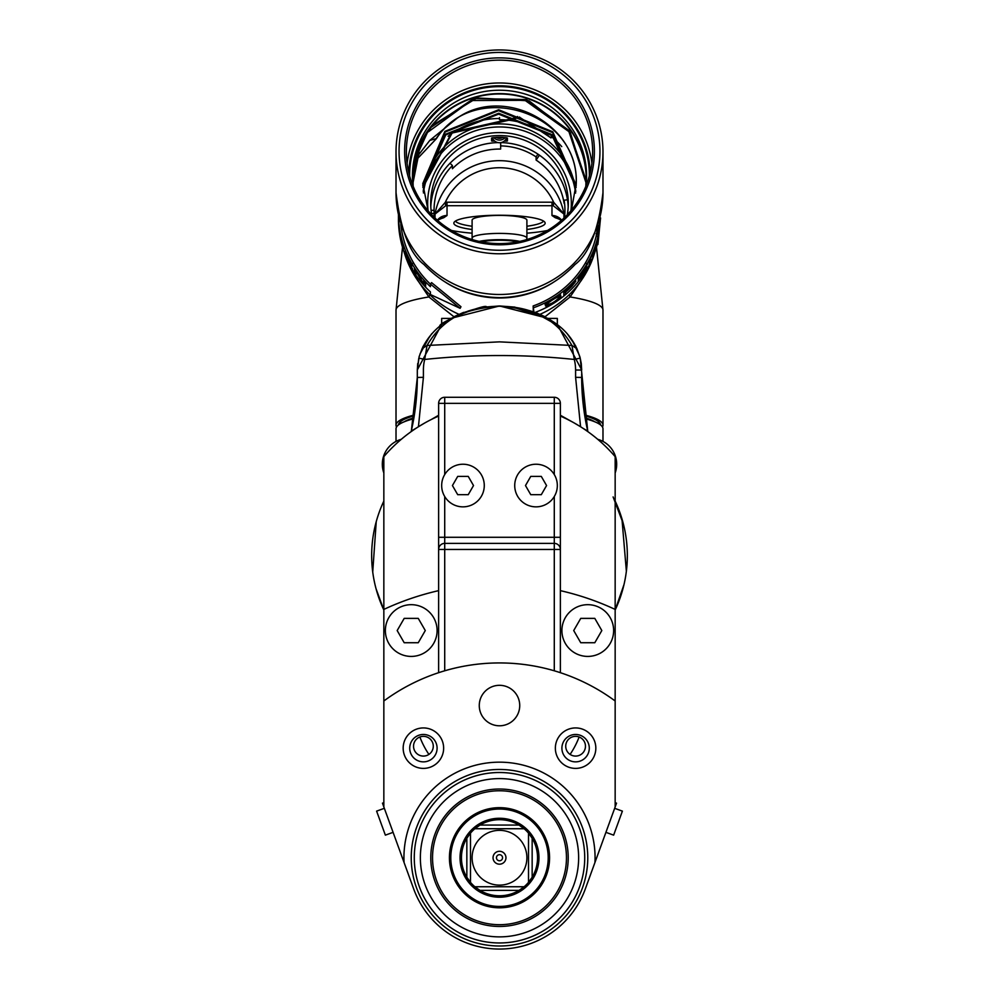 <?xml version="1.0" encoding="UTF-8"?>
<svg xmlns="http://www.w3.org/2000/svg" width="999" height="999" viewBox="0 0 999 999"><rect width="100%" height="100%" fill="white"/><g stroke="black" fill="none" stroke-linecap="round" stroke-linejoin="round"><path stroke-width="1.5" d="M400.574 423.514L400.574 421.665M598.426 421.665L598.426 423.514M602.984 441.408L602.984 428.796A103.484 17.97 180 0 0 585.252 418.743M413.748 418.743A103.484 17.97 180 0 0 396.016 428.796L396.016 441.408M500.699 142.62L500.636 149.063A65.447 64.448 180 0 0 499.5 149.051A65.447 64.448 -0 0 0 452.422 168.731L452.422 165.559A65.447 64.448 -0 0 0 434.053 210.327L431.081 210.327M430.806 206.83A68.794 67.745 180 0 1 450.012 163.262A68.794 67.745 180 0 1 498.114 142.595M450.012 163.262L452.422 165.559M431.493 213.499L434.053 213.499L434.053 210.327M500.886 142.595A68.794 67.745 180 0 1 537.962 154.158L536.088 156.893L536.088 160.065A65.447 64.448 -0 0 1 564.135 203.409L564.135 200.237L567.444 199.725A68.794 67.745 180 0 1 568.194 206.83M537.962 154.158A68.794 67.745 180 0 1 567.444 199.725M536.088 160.065L539.448 155.17M536.088 156.893A65.447 64.448 -0 0 0 500.636 145.891M564.535 217.532A65.447 64.448 -0 0 0 564.947 210.327A65.447 64.448 -0 0 0 564.135 200.237M437.362 220.192A12.175 11.988 180 0 1 447.028 215.509L447.028 202.198A15.222 14.985 -0 0 0 445.329 202.298A59.353 58.454 180 0 1 498.738 167.732A59.353 58.454 180 0 1 553.671 202.298L563.973 214.073L553.334 205.794L553.671 202.298A15.222 14.985 -0 0 0 551.972 202.198L551.972 205.719L447.028 205.719A12.175 11.988 -0 0 0 445.666 205.794L435.027 214.073L445.329 202.298L445.666 205.794M561.638 220.192A12.175 11.988 -0 0 0 551.972 215.509L555.319 217.757A12.175 10.465 107.3 0 1 558.753 218.069M440.247 218.069A12.175 10.465 -107.3 0 1 443.681 217.757L447.028 215.509M526.898 229.508A45.654 7.93 180 0 0 545.154 223.164A45.654 7.93 180 0 0 499.5 215.235A45.654 7.93 180 0 0 453.846 223.164A45.654 7.93 180 0 0 472.102 229.508M400.686 421.528A99.838 17.333 180 0 0 399.662 424.001A99.838 17.333 180 0 0 399.662 424.063M414.235 415.784A101.049 17.545 180 0 0 400.025 422.102A101.049 17.545 180 0 0 398.464 424.912M396.528 426.998A103.484 17.97 0 0 1 396.016 425.199A103.484 17.97 0 0 1 414.36 414.985M584.64 414.985A103.484 17.97 0 0 1 602.984 425.199A103.484 17.97 0 0 1 602.472 426.998M600.536 424.912A101.049 17.545 180 0 0 598.975 422.102A101.049 17.545 180 0 0 584.765 415.784M414.685 275.836L428.896 296.953L453.896 316.72M602.984 425.199L602.984 310.09A103.484 17.97 180 0 0 570.104 296.953L545.104 316.72M569.068 294.805L570.104 296.953L584.315 275.836M540.072 314.298A99.226 97.715 -0 0 0 594.717 252.622M404.283 252.622A99.226 97.715 -0 0 0 458.928 314.298M552.809 282.705A99.226 97.715 180 0 1 499.5 298.002A99.226 97.715 180 0 1 446.191 282.705M597.964 225.05L596.116 236.301A99.226 97.715 180 0 1 585.439 262.887A99.226 97.715 0 0 1 533.154 305.956L533.316 311.626M400.836 224.4A99.226 97.715 -0 0 0 413.561 262.887A99.226 97.715 180 0 0 430.419 284.166M460.139 308.316L460.976 306.718L431.593 282.63L430.419 284.053L460.139 308.316L430.419 294.543L430.419 291.92A101.049 99.513 -0 0 1 411.988 269.056A101.049 99.513 0 0 1 398.451 219.293L398.476 220.717A101.049 99.513 180 0 0 398.613 224.325L399.3 230.182L398.613 220.417A101.049 99.513 -0 0 1 398.476 216.82L398.451 214.648M602.984 192.57L602.984 151.86A103.484 101.91 180 0 1 499.5 253.783A103.484 101.91 180 0 1 396.016 151.86L396.016 192.57A103.484 101.91 -0 0 0 499.5 294.48A103.484 101.91 -0 0 0 602.984 192.57A103.484 101.91 -0 0 0 602.984 192.545L602.984 192.545C598.513 229.795 589.223 253.758 575.112 264.435C554.845 285.764 529.97 296.84 500.487 297.64C470.229 297.365 444.692 286.288 423.888 264.435C409.865 253.933 400.574 229.97 396.016 192.57L396.016 192.545A103.484 101.91 -0 0 0 396.016 192.57L396.016 192.57M396.016 151.86A103.484 101.91 180 0 1 499.5 49.95A103.484 101.91 180 0 1 602.984 151.86M399.051 151.336A100.449 98.913 180 0 1 499.5 52.423A100.449 98.913 180 0 1 599.949 151.336A100.449 98.913 180 0 1 499.5 250.25A100.449 98.913 180 0 1 399.051 151.336M594.393 151.336A94.893 93.456 -0 0 0 499.5 57.88A94.893 93.456 -0 0 0 404.607 151.336A94.893 93.456 -0 0 0 499.5 244.792A94.893 93.456 -0 0 0 594.393 151.336M406.356 151.86A93.144 91.721 -0 0 0 499.5 243.594A93.144 91.721 -0 0 0 592.644 151.86A93.144 91.721 -0 0 0 499.5 60.14A93.144 91.721 -0 0 0 406.356 151.86M589.36 175.999A89.86 88.499 -0 0 0 589.36 175.125A89.86 88.499 -0 0 0 499.5 86.626A89.86 88.499 -0 0 0 409.64 175.125A89.86 88.499 -0 0 0 409.64 175.999M585.951 185.989A87.05 85.727 -0 0 0 586.55 175.961A87.05 85.727 -0 0 0 499.5 90.235A87.05 85.727 -0 0 0 412.45 175.961A87.05 85.727 -0 0 0 413.049 185.989M412.462 177.66A87.05 85.727 180 0 1 499.5 93.619A87.05 85.727 180 0 1 586.538 177.66M428.484 130.931L427.122 133.142L428.484 130.931A86.438 85.127 180 0 1 433.154 124.875M427.122 132.305A86.751 85.427 -0 0 0 412.749 179.408L412.749 179.408A86.751 85.427 -0 0 0 412.949 185.152M586.051 185.165A86.751 85.427 -0 0 0 586.251 179.408L586.251 179.408A86.751 85.427 -0 0 0 527.135 98.426A86.751 85.427 -0 0 0 430.357 127.81L433.166 124.875L476.935 97.964L529.058 100.824L570.317 132.667L585.938 182.118L585.839 186.276M428.484 131.743L471.291 100.512L524.987 100.337L568.893 131.618L585.938 182.505M550.262 133.854L551.773 136.988A82.18 80.931 180 0 1 561.75 146.603M517.532 116.521L513.661 118.244L513.661 119.143L519.592 117.07M513.661 119.143L452.11 133.042L422.902 187.475M576.173 185.714L552.697 132.63L498.576 110.639L445.129 132.03L422.802 183.991M586.238 180.707L569.23 130.644L526.386 99.563L473.638 98.539L430.357 127.81M413.161 186.289L413.062 182.23L418.094 153.946M413.062 182.567L419.143 152.135M428.134 210.801L422.802 183.541L444.867 131.381L498.663 109.753L552.772 131.793L576.186 185.265M422.877 187.038L451.923 132.28L513.661 118.244M416.92 156.356L412.762 180.769M427.122 133.142L415.359 159.066L415.359 160.901L436.488 138.561L429.807 140.397L415.359 159.066M422.814 185.265L445.542 134.228L498.726 113.237L552.172 134.715L576.123 187.038M571.453 210.115L576.198 183.541C579.045 124.838 504.458 84.653 457.055 118.232L429.807 140.397M457.055 118.232A76.698 75.537 -0 0 0 436.488 138.087M576.198 184.44C580.269 112.25 474.5 78.659 436.488 138.561M576.098 187.475L552.085 135.527L498.613 114.136L445.791 134.89L422.827 185.714M519.405 117.12L550.998 137.912L551.773 136.988M575.786 191.546A76.698 75.537 -0 0 0 548.289 141.146A76.698 75.537 0 0 0 499.5 123.901A76.698 75.537 -0 0 0 423.226 191.433M499.5 117.632L499.5 119.705A80.969 79.733 180 0 1 550.998 137.912M567.307 214.748A68.794 67.745 -0 0 0 568.294 203.346A68.794 67.745 -0 0 0 499.5 135.602A68.794 67.745 -0 0 0 430.706 203.346A68.794 67.745 -0 0 0 431.693 214.748M496.228 137.375A68.794 67.745 180 0 1 502.772 137.375A6.081 5.994 180 0 1 496.228 137.375L495.267 137.525A68.794 67.745 180 0 0 492.807 137.725L491.583 138.062L491.583 141.021L492.807 141.109A68.794 67.745 -0 0 1 494.592 140.959M502.772 137.375L503.733 137.525A68.794 67.745 180 0 1 506.193 137.725L507.417 138.062L507.417 141.021L506.193 141.109A68.794 67.745 -0 0 0 504.408 140.959M434.053 213.499A65.447 64.448 -0 0 0 434.165 217.245M505.132 137.625A7.605 7.492 180 0 1 493.868 137.625M491.583 141.021L491.583 138.062M492.345 137.787A7.605 7.492 -0 0 0 506.655 137.787M430.419 284.053L430.419 286.676A101.049 99.513 180 0 1 411.988 263.798A101.049 99.513 180 0 1 398.451 215.384M414.41 272.29L414.41 268.381A101.049 99.513 -0 0 0 416.708 271.753L423.788 283.928L423.788 280.607A101.049 99.513 -0 0 0 425.636 282.617L425.636 286.513A101.049 99.513 180 0 1 422.889 283.491L415.921 271.141L415.921 274.55A101.049 99.513 180 0 1 414.41 272.29L415.921 271.328M412.487 269.218L412.487 268.719A101.049 99.513 -0 0 1 411.988 267.857A101.049 99.513 -0 0 1 406.331 256.631L406.331 255.307A101.049 99.513 180 0 0 411.576 265.821L411.576 265.322A101.049 99.513 -0 0 1 406.331 254.807L406.331 253.721A101.049 99.513 180 0 0 411.988 264.947A101.049 99.513 180 0 0 412.487 265.809L412.487 265.309A101.049 99.513 -0 0 1 411.988 264.448A101.049 99.513 0 0 1 405.294 250.712L405.294 254.62A101.049 99.513 180 0 0 411.988 268.356A101.049 99.513 180 0 0 412.487 269.218M399.837 235.077A101.049 99.513 180 0 0 400.337 237.75L400.337 236.001A101.049 99.513 180 0 0 402.247 243.893L404.033 248.576L402.247 241.733A101.049 99.513 -0 0 1 399.837 231.169L400.337 235.002M423.788 283.928L425.162 282.105M424.862 282.992A99.226 97.715 -0 0 0 425.636 283.853M406.331 254.233L405.294 254.62M402.472 242.557L402.372 242.582A101.049 99.513 180 0 1 400.337 234.253L400.337 235.502A101.049 99.513 -0 0 0 402.372 243.831L403.421 245.841M402.372 242.582L403.171 245.916M398.451 214.41L398.476 217.32A101.049 99.513 180 0 0 398.613 220.916L398.613 223.826A101.049 99.513 -0 0 1 398.476 220.23L398.451 216.82M596.116 244.231L597.914 244.518L597.914 241.895A101.049 99.513 -0 0 1 587.012 269.056A101.049 99.513 -0 0 1 535.314 312.35M600.549 217.907L597.914 244.518M533.154 305.956L533.866 311.813M596.116 236.301L597.914 236.638A101.049 99.513 180 0 1 587.012 263.798A101.049 99.513 180 0 1 533.866 307.63M597.914 236.638L597.914 234.016L596.116 233.666M597.914 234.016L600.549 218.506M590.484 258.504L590.484 261.913A101.049 99.513 180 0 1 589.26 264.323L589.26 260.427A101.049 99.513 -0 0 0 591.071 256.78L595.317 249.638L595.317 246.316A101.049 99.513 -0 0 0 596.153 243.731L596.153 247.64A101.049 99.513 180 0 1 594.867 251.498L590.284 258.404M587.512 267.507L587.512 267.008A101.049 99.513 -0 0 1 587.012 267.857A101.049 99.513 -0 0 1 579.969 278.296L579.969 276.973A101.049 99.513 180 0 0 586.6 267.233L586.6 266.733A101.049 99.513 -0 0 1 579.969 276.473L579.969 275.399A101.049 99.513 180 0 0 587.012 264.947A101.049 99.513 180 0 0 587.512 264.098L587.512 263.599A101.049 99.513 -0 0 1 587.012 264.448A101.049 99.513 0 0 1 578.271 277.023L578.271 280.931A101.049 99.513 180 0 0 587.012 268.356A101.049 99.513 180 0 0 587.512 267.507L587.3 267.382M565.921 291.858A101.049 99.513 180 0 0 571.903 286.276L575.923 281.044L571.903 284.116A101.049 99.513 0 0 1 563.823 291.446L563.823 295.354A101.049 99.513 180 0 0 565.921 293.606L564.822 290.622M560.589 296.965L554.982 301.785A101.049 99.513 180 0 1 551.885 303.708L545.479 305.894L545.891 304.021L551.885 299.8A101.049 99.513 -0 0 0 554.982 297.877L560.589 294.88L560.589 296.965L559.49 295.529L558.653 296.503M590.484 261.913L589.26 261.326M596.153 247.64L595.317 247.39M578.508 276.735L579.969 278.296M578.271 278.022A99.226 97.715 0 0 0 578.758 277.397M579.183 275.886L579.969 276.473M578.945 276.199L579.969 276.973M574.712 282.979L573.876 282.23M565.921 293.606L564.722 290.709M563.823 293.007A99.226 97.715 -0 0 0 564.722 292.245M565.072 290.409L565.921 291.358A101.049 99.513 0 0 0 572.227 285.452L574.1 282.979L573.501 282.555M572.015 284.016L573.788 282.817M572.227 284.216A101.049 99.513 180 0 1 565.921 290.11L565.709 289.872M565.921 291.358L565.921 290.11M560.002 295.055L560.951 296.278M559.84 294.842L559.49 295.529M559.852 297.839L558.766 296.391M548.314 305.494L547.427 303.921L545.054 304.508M546.703 306.019L545.841 304.42M545.891 306.106L545.479 305.319M547.04 303.034L547.914 304.633L548.314 302.834L551.885 300.299A101.049 99.513 180 0 0 554.982 298.376L558.753 296.641L558.379 298.489L554.982 301.286A101.049 99.513 -0 0 1 551.885 303.209L547.914 304.633M558.216 295.916L558.753 296.641M547.914 303.384L547.514 302.672M599.338 424.063A99.838 17.333 180 0 0 599.338 424.001A99.838 17.333 180 0 0 598.314 421.528M472.102 226.249A44.443 7.717 0 0 1 455.756 221.528A44.443 7.717 0 0 1 455.394 221.116M543.606 221.116A44.443 7.717 0 0 1 543.244 221.528A44.443 7.717 0 0 1 526.898 226.249M526.898 238.149L526.898 220.167A27.398 4.758 180 0 0 499.5 215.409A27.398 4.758 180 0 0 472.102 220.167L472.102 238.149A27.398 4.758 0 0 1 499.5 233.404A27.398 4.758 0 0 1 526.898 238.149A27.398 4.758 0 0 1 526.86 238.374L526.523 239.648M472.477 239.648L472.14 238.374A27.398 4.758 0 0 1 472.102 238.149M479.22 241.396A25.762 4.471 0 0 1 499.5 239.673A25.762 4.471 0 0 1 519.78 241.396M517.507 241.858A22.328 3.871 180 0 0 499.5 240.272A22.328 3.871 180 0 0 481.493 241.858M381.83 505.594L383.841 501.098A127.835 127.835 0 0 0 383.841 610.002L376.036 588.723M613.111 496.928L623.401 524.05M570.092 754.407A85.227 85.227 0 0 0 579.133 737M419.867 737A85.227 85.227 0 0 0 428.908 754.407M560.377 590.646A273.938 273.938 0 0 1 615.159 609.415L615.159 456.643A152.185 152.185 0 0 0 560.377 416.071L560.377 549.462A6.081 6.081 0 0 0 554.283 543.381A6.081 6.081 0 0 1 560.377 549.462L560.377 537.287L438.623 537.287L438.623 549.462L438.623 403.359A6.081 6.081 0 0 1 444.717 397.277L444.717 403.359L438.623 403.359M438.623 416.071A152.185 152.185 0 0 0 383.841 456.643L383.841 700.986A194.805 194.805 0 0 1 615.159 700.986L615.159 609.415M499.5 807.667A50.075 50.075 0 0 0 449.425 857.741A50.075 50.075 0 0 0 499.5 907.804A50.075 50.075 0 0 0 549.575 857.741A50.075 50.075 0 0 0 499.5 807.667M499.5 790.771A66.958 66.958 0 0 1 566.458 857.741A66.958 66.958 0 0 1 499.5 924.699A66.958 66.958 0 0 1 432.542 857.741A66.958 66.958 0 0 1 499.5 790.771M499.5 789.023A68.719 68.719 0 0 0 430.781 857.741A68.719 68.719 0 0 0 499.5 926.46A68.719 68.719 0 0 0 568.219 857.741A68.719 68.719 0 0 0 499.5 789.023M499.5 936.875A79.133 79.133 0 0 1 420.367 857.741A79.133 79.133 0 0 1 499.5 778.596A79.133 79.133 0 0 1 578.633 857.741A79.133 79.133 0 0 1 499.5 936.875M498.164 942.956L499.5 942.969A85.227 85.227 0 0 1 414.273 857.741A85.227 85.227 0 0 1 496.828 772.552A85.227 85.227 0 0 0 414.273 857.741A85.227 85.227 0 0 0 499.5 942.969A85.227 85.227 0 0 0 584.727 857.741A85.227 85.227 0 0 0 496.828 772.552A85.227 85.227 0 0 0 414.273 857.741A85.227 85.227 0 0 0 496.828 942.919A85.227 85.227 0 0 1 414.273 857.741A85.227 85.227 0 0 1 499.5 772.514A85.227 85.227 0 0 1 584.727 857.741A85.227 85.227 0 0 1 499.5 942.969A85.227 85.227 0 0 0 584.715 856.555A85.227 85.227 0 0 0 499.5 772.514A85.227 85.227 0 0 0 414.273 857.741A85.227 85.227 0 0 0 501.66 942.931A85.227 85.227 0 0 0 584.715 856.655A85.227 85.227 0 0 0 499.5 772.514A85.227 85.227 0 0 1 584.727 857.741A85.227 85.227 0 0 1 499.5 942.956M499.5 769.467A88.274 88.274 0 0 1 587.774 857.741A88.274 88.274 0 0 1 499.5 946.003A88.274 88.274 0 0 1 411.226 857.741A88.274 88.274 0 0 1 499.5 769.467M497.777 769.48A88.274 88.274 0 0 0 411.238 858.603A88.274 88.274 0 0 0 499.5 946.003A88.274 88.274 0 0 1 416.558 887.924A88.274 88.274 0 0 1 497.777 769.48A88.274 88.274 0 0 0 411.238 858.603A88.274 88.274 0 0 0 499.5 946.003M615.159 700.986L615.159 806.942L585.302 888.973A91.309 91.309 0 0 1 413.698 888.973L383.841 806.942L383.841 700.986M519.73 705.544A20.23 20.23 0 0 0 499.5 685.314A20.23 20.23 0 0 0 479.27 705.544A20.23 20.23 0 0 0 499.5 725.786A20.23 20.23 0 0 0 519.73 705.544M443.643 748.164A20.23 20.23 0 0 0 423.401 727.934A20.23 20.23 0 0 0 403.171 748.164A20.23 20.23 0 0 0 423.401 768.393A20.23 20.23 0 0 0 443.643 748.164M595.829 748.164A20.23 20.23 0 0 0 575.599 727.934A20.23 20.23 0 0 0 555.357 748.164A20.23 20.23 0 0 0 575.599 768.393A20.23 20.23 0 0 0 595.829 748.164M413.536 746.216A9.865 9.865 0 0 0 423.401 756.081A9.865 9.865 0 0 0 433.279 746.216A9.865 9.865 0 0 0 423.401 736.35A9.865 9.865 0 0 0 413.536 746.216M565.721 746.216A9.865 9.865 0 0 0 575.599 756.081A9.865 9.865 0 0 0 585.464 746.216A9.865 9.865 0 0 0 575.599 736.35A9.865 9.865 0 0 0 565.721 746.216M383.841 609.415A273.938 273.938 0 0 1 438.623 590.646M437.1 748.164A13.699 13.699 0 0 0 423.401 734.465A13.699 13.699 0 0 0 409.715 748.164A13.699 13.699 0 0 0 423.401 761.862A13.699 13.699 0 0 0 437.1 748.164M614.46 808.878L588.648 879.807M407.355 871.54L410.601 880.481M615.234 456.68L615.159 472.977A25.874 25.874 0 0 0 597.727 439.31M615.159 806.942L616.533 803.159L615.159 802.659M383.841 802.659L382.467 803.159L383.841 806.942M383.766 456.68L383.841 472.977A25.874 25.874 0 0 1 401.273 439.31M573.314 422.465L560.377 415.272M587.649 431.019L583.166 428.421L587.649 431.019L581.68 377.447L587.787 431.593L580.207 358.104L577.035 348.938M581.955 427.634L583.166 428.421M574.3 423.014L580.569 426.748L575.599 377.335L575.599 370.03L581.68 370.017M567.757 419.53L572.427 421.978M574.637 423.201L576.985 424.563M554.283 496.515L554.283 543.381L444.717 543.381L444.717 549.462L560.377 549.462L560.377 672.689M554.283 474.575L554.283 397.277A6.081 6.081 0 0 1 560.377 403.359L560.377 537.287M554.283 397.277L444.717 397.277M438.623 672.689L438.623 549.462L444.717 549.462L444.717 670.804M422.015 424.563L424.363 423.201M426.561 421.978L425.686 422.465M417.307 380.045L417.32 370.142L418.793 358.104L424.7 359.453A715.384 715.272 180 0 1 574.3 359.453L571.965 345.467L499.5 341.858L427.035 345.467L424.7 359.453A44.331 44.331 -176.3 0 0 423.401 370.03L423.401 377.335L418.431 426.748L424.7 423.014M423.401 378.184L423.401 377.335L417.32 377.447L411.351 431.019L417.045 427.634M417.32 377.447L411.351 431.019L415.834 428.421M438.623 415.272L431.243 419.53M411.351 431.019L417.32 377.56M571.965 345.467L576.923 348.713C565.022 323.264 539.21 309.103 499.5 306.218C532.692 306.468 556.843 319.543 571.965 345.467M422.077 348.713L427.035 345.467C442.157 319.543 466.308 306.468 499.5 306.218L499.5 306.218C460.364 308.766 434.553 322.927 422.077 348.713L419.118 356.843M579.495 355.544L572.227 340.359M539.772 314.423L520.279 308.279M468.631 310.889L451.161 318.394M429.645 336.463L419.967 354.096M512.574 307.03L547.727 318.394L557.33 318.394L557.33 324.737L559.14 326.161L534.065 312.15M486.426 307.03C487.812 302.734 437.187 322.739 439.86 326.161L441.67 324.725L441.67 318.394L451.311 318.394M451.261 318.394L465.359 312M532.405 311.563L529.52 310.639M441.67 485.551A21.304 21.304 0 0 1 462.974 464.235A21.304 21.304 0 0 1 484.278 485.551A21.304 21.304 0 0 1 462.974 506.855A21.304 21.304 0 0 1 441.67 485.551M514.722 485.551A21.304 21.304 0 0 1 536.026 464.235A21.304 21.304 0 0 1 557.33 485.551A21.304 21.304 0 0 1 536.026 506.855A21.304 21.304 0 0 1 514.722 485.551M444.717 543.381A6.081 6.081 0 0 0 438.623 549.462A6.081 6.081 0 0 1 444.717 543.381L444.717 496.515M530.756 476.411L525.486 485.551L530.756 494.68L541.296 494.68L546.565 485.551L541.296 476.411L530.756 476.411M457.704 476.411L452.435 485.551L457.704 494.68L468.244 494.68L473.514 485.551L468.244 476.411L457.704 476.411M624.025 584.49L615.159 610.002A127.835 127.835 0 0 0 615.159 501.098L617.419 506.181M411.151 431.643A243.506 243.506 0 0 0 417.32 377.16M419.218 356.218L417.32 370.055M417.732 363.486L417.32 369.88L441.67 324.463M450.811 318.394L499.5 305.969L548.189 318.394M557.33 324.463L581.68 369.88L581.268 363.499M581.68 377.16A243.506 243.506 0 0 0 587.849 431.643M581.281 363.624L579.932 356.793M575.736 346.016L567.082 333.516M545.566 316.958L535.302 312.35M514.922 307.105L499.5 305.969L483.741 307.155M463.661 312.362L453.384 316.983M431.743 333.716L422.927 346.665M384.34 808.316L376.611 811.126L385.364 835.152L393.082 832.342M605.918 832.342L613.636 835.152L618.019 823.139L622.389 811.126L614.66 808.316M589.285 748.164A13.699 13.699 0 0 0 575.599 734.465A13.699 13.699 0 0 0 561.9 748.164A13.699 13.699 0 0 0 575.599 761.862A13.699 13.699 0 0 0 589.285 748.164M385.364 630.556A25.874 25.874 0 0 1 411.226 604.682A25.874 25.874 0 0 1 437.1 630.556A25.874 25.874 0 0 1 411.226 656.418A25.874 25.874 0 0 1 385.364 630.556M404.195 618.381L397.177 630.556L404.195 642.732L418.256 642.732L425.287 630.556L418.256 618.381L404.195 618.381M561.9 630.556A25.874 25.874 0 0 1 587.774 604.682A25.874 25.874 0 0 1 613.636 630.556A25.874 25.874 0 0 1 587.774 656.418A25.874 25.874 0 0 1 561.9 630.556M580.744 618.381L573.713 630.556L580.744 642.732L594.805 642.732L601.823 630.556L594.805 618.381L580.744 618.381M499.5 809.04A48.701 48.701 0 0 1 548.201 857.741A48.701 48.701 0 0 1 499.5 906.443A48.701 48.701 0 0 1 450.799 857.741A48.701 48.701 0 0 1 499.5 809.04M474.937 828.683A38.049 38.049 0 0 0 474.875 828.733L479.982 825.074A38.049 38.049 0 0 0 477.035 827.035M469.305 834.59A38.049 38.049 0 0 0 468.781 835.289M470.079 881.867A38.049 38.049 0 0 0 470.492 882.354L466.845 877.259A38.049 38.049 0 0 0 468.793 880.206M476.361 887.936A38.049 38.049 0 0 0 477.047 888.461M470.492 833.116A38.049 38.049 0 0 1 474.875 828.733L524.125 828.733A38.049 38.049 0 0 1 528.508 833.116L528.508 882.354A38.049 38.049 0 0 1 524.125 886.75L519.018 890.396A38.049 38.049 0 0 1 479.982 890.396L474.875 886.75A38.049 38.049 0 0 1 470.492 882.354L470.492 833.116L466.845 838.223A38.049 38.049 0 0 0 466.845 877.259L466.845 838.223M519.018 825.074L479.982 825.074A38.049 38.049 0 0 1 519.018 825.074L524.125 828.733L474.875 828.733M528.508 833.116A38.049 38.049 0 0 1 528.921 833.616A38.049 38.049 0 0 0 528.508 833.116L532.155 838.223A38.049 38.049 0 0 1 532.155 877.259L528.508 882.354M519.018 890.396A38.049 38.049 0 0 0 521.965 888.448A38.049 38.049 0 0 1 519.018 890.396L479.982 890.396M524.063 886.787A38.049 38.049 0 0 0 524.125 886.75L474.875 886.75L524.125 886.75A38.049 38.049 0 0 1 524.063 886.787M529.695 880.881A38.049 38.049 0 0 0 530.219 880.181A38.049 38.049 0 0 1 529.695 880.881M532.155 838.223A38.049 38.049 0 0 0 530.207 835.276A38.049 38.049 0 0 1 532.155 838.223L532.155 877.259M522.639 827.534A38.049 38.049 0 0 0 521.953 827.022A38.049 38.049 0 0 1 522.639 827.534M508.628 886.75L490.372 886.75M499.5 885.126A27.398 27.398 0 0 1 472.102 857.741A27.398 27.398 0 0 1 499.5 830.344A27.398 27.398 0 0 1 526.898 857.741A27.398 27.398 0 0 1 499.5 885.126M490.372 828.733L508.628 828.733M493.044 857.741A6.456 6.456 0 0 0 499.5 864.185A6.456 6.456 0 0 0 505.956 857.741A6.456 6.456 0 0 0 499.5 851.285A6.456 6.456 0 0 0 493.044 857.741M496.453 857.741A3.047 3.047 0 0 0 499.5 860.776A3.047 3.047 0 0 0 502.547 857.741A3.047 3.047 0 0 0 499.5 854.694A3.047 3.047 0 0 0 496.453 857.741M594.792 421.79A98.926 17.183 180 0 0 585.089 417.782M413.911 417.782A98.926 17.183 180 0 0 404.208 421.79M435.027 218.057L435.027 214.073A65.447 64.448 180 0 1 498.663 160.677A65.447 64.448 180 0 1 499.5 160.677A65.447 64.448 180 0 1 563.973 214.073L563.973 218.057M551.972 215.509L551.972 205.719A12.175 11.988 -0 0 1 553.334 205.794M447.028 202.198L551.972 202.198M555.319 217.757A63.924 11.101 0 0 1 561.401 220.404M547.44 230.507A63.924 11.101 0 0 1 526.898 233.192M472.102 233.192A63.924 11.101 0 0 1 451.56 230.507M437.599 220.404A63.924 11.101 0 0 1 443.681 217.757M429.932 294.805L428.896 296.953A103.484 17.97 180 0 0 396.016 310.09L396.016 425.199M407.08 163.287A93.144 91.721 180 0 1 499.5 82.979A93.144 91.721 180 0 1 591.92 163.287M408.828 172.827A90.709 89.323 180 0 1 499.5 85.802A90.709 89.323 180 0 1 590.172 172.827M448.126 136.264A82.18 80.931 180 0 1 499.5 118.506M423.414 192.957A76.698 75.537 180 0 1 499.575 126.96A76.698 75.537 180 0 1 575.611 193.094M428.047 210.589A71.828 70.742 180 0 1 427.672 203.346A71.828 70.742 180 0 1 427.672 202.572A71.828 70.742 180 0 1 499.887 132.605A71.828 70.742 180 0 1 571.328 203.346A71.828 70.742 180 0 1 571.328 204.121A71.828 70.742 180 0 1 570.941 210.714M506.193 141.109L506.193 138.786M492.807 138.786L492.807 141.109M411.988 263.798L413.561 262.887M587.012 263.798L585.439 262.887M594.954 862.449A95.579 95.579 0 0 0 497.639 762.187A95.579 95.579 0 0 0 404.046 862.449M581.68 373.788L581.68 377.447L575.599 377.335M580.207 358.104L574.3 359.453A44.343 44.331 176.4 0 1 575.599 370.03M417.32 373.788L417.32 370.142M444.717 474.575L444.717 403.359L560.377 403.359M554.283 670.804L554.283 543.381M499.5 897.214A39.473 39.473 0 0 1 460.039 858.516A39.473 39.473 0 0 1 499.5 818.268A39.473 39.473 0 0 1 538.961 856.955A39.473 39.473 0 0 1 499.5 897.214M372.727 572.027L376.236 521.665M621.952 518.818L626.373 571.278M561.538 220.292L558.928 218.119M437.462 220.292L440.072 218.119M602.984 310.09L596.49 247.24M396.016 310.09L402.51 247.24M398.451 217.982L398.451 215.334M499.5 772.514L498.164 772.527M581.68 377.447L583.503 407.167"/></g></svg>

